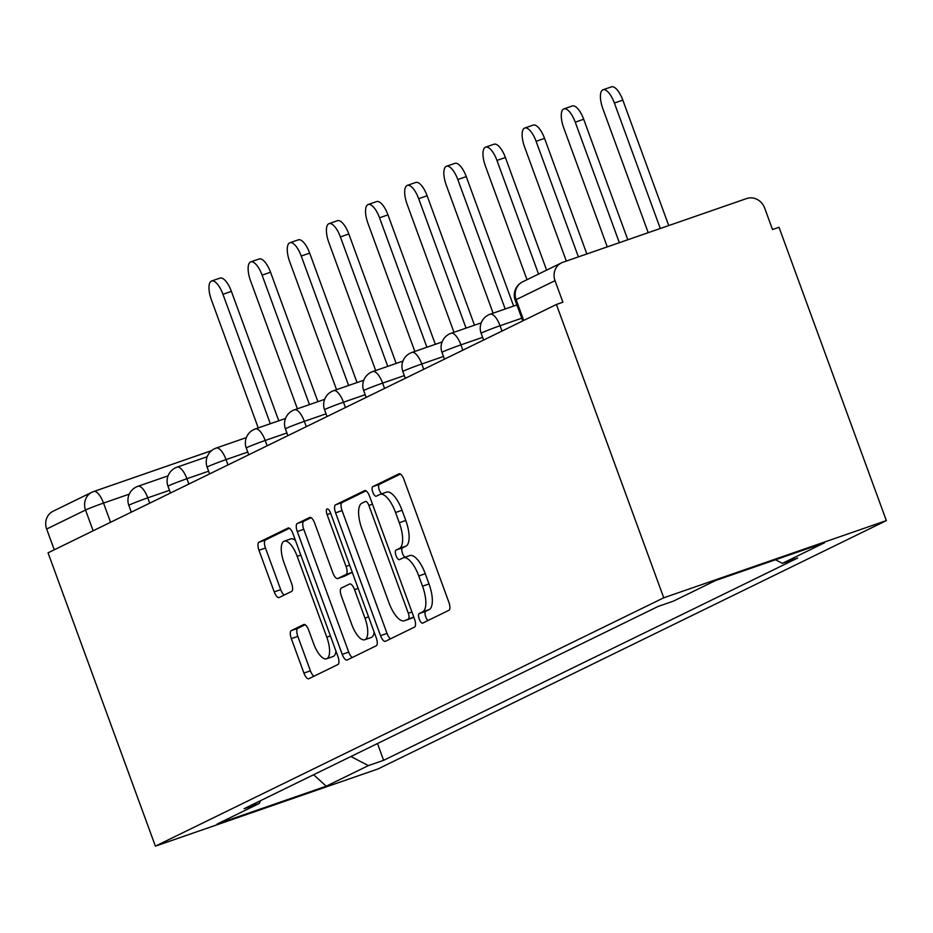 <?xml version="1.0" encoding="UTF-8"?>
<svg xmlns="http://www.w3.org/2000/svg" width="933" height="933" viewBox="0 0 933 933"><rect width="100%" height="100%" fill="white"/><g stroke="black" fill="none" stroke-linecap="round" stroke-linejoin="round"><path stroke-width="1.4" d="M419.267 619.15A5.085 1.913 -109.1 0 0 422.661 623.116A5.085 1.913 -109.1 0 0 422.742 623.081L448.901 610.299A7.277 2.729 -109.1 0 0 448.878 602.275L403.931 479.457A7.277 2.729 -109.1 0 0 399.091 473.789A7.277 2.729 -109.1 0 0 398.974 473.836L372.803 486.629A5.085 1.913 -109.1 0 0 372.827 492.239A5.085 1.913 -109.1 0 0 376.221 496.216A5.085 1.913 -109.1 0 0 376.302 496.181L379.684 494.525A23.267 8.712 -109.1 0 1 380.046 494.373A23.267 8.712 -109.1 0 1 395.557 512.509L399.301 522.737A23.267 8.712 -109.1 0 1 399.406 548.417L396.024 550.073A5.085 1.913 -109.1 0 0 396.047 555.695A5.085 1.913 -109.1 0 0 399.441 559.66A5.085 1.913 -109.1 0 0 399.522 559.625L402.904 557.981A23.267 8.712 -109.1 0 1 403.266 557.817A23.267 8.712 -109.1 0 1 418.777 575.953L422.521 586.192A23.267 8.712 -109.1 0 1 422.626 611.873L419.244 613.529A5.085 1.913 -109.1 0 0 419.267 619.15M409.389 555.73A23.267 8.712 -109.1 0 1 409.762 555.578A23.267 8.712 -109.1 0 1 425.261 573.702L429.005 583.941A23.267 8.712 -109.1 0 1 429.122 609.622L425.728 611.278A5.085 1.913 -109.1 0 0 425.751 616.9A5.085 1.913 -109.1 0 0 428.002 620.515M400.397 474.057L379.288 484.379A5.085 1.913 -109.1 0 0 379.311 489.988A5.085 1.913 -109.1 0 0 381.784 493.767M386.169 492.274A23.267 8.712 -109.1 0 1 386.542 492.123A23.267 8.712 -109.1 0 1 402.041 510.258L405.785 520.486A23.267 8.712 -109.1 0 1 405.902 546.178L402.508 547.823A5.085 1.913 -109.1 0 0 402.531 553.444A5.085 1.913 -109.1 0 0 405.004 557.223M291.283 630.603A7.277 2.729 -109.1 0 0 291.318 638.627L303.925 673.078A7.277 2.729 -109.1 0 0 308.776 678.746A7.277 2.729 -109.1 0 0 308.893 678.699L337.956 664.506A7.277 2.729 -109.1 0 0 337.921 656.482L292.974 533.664A7.277 2.729 -109.1 0 0 288.134 527.996A7.277 2.729 -109.1 0 0 288.017 528.043L258.954 542.248A7.277 2.729 -109.1 0 0 258.989 550.272L274.22 591.895A7.277 2.729 -109.1 0 0 279.06 597.563A7.277 2.729 -109.1 0 0 279.177 597.505L291.609 591.429A7.277 2.729 -109.1 0 0 291.574 583.405L284.029 562.774A19.453 7.289 -109.1 0 1 284.238 541.175A19.453 7.289 -109.1 0 1 297.207 556.336L326.795 637.181A19.453 7.289 -109.1 0 1 326.573 658.78A19.453 7.289 -109.1 0 1 313.616 643.618L308.683 630.148A7.277 2.729 -109.1 0 0 303.843 624.48A7.277 2.729 -109.1 0 0 303.726 624.527L291.283 630.603L297.779 628.352A7.277 2.729 -109.1 0 0 297.814 636.376L310.421 670.827A7.277 2.729 -109.1 0 0 313.943 676.227M155.391 846.149L48.05 552.826L556.406 304.473L663.748 597.796L155.391 846.149L377.982 768.955L886.35 520.602L779.008 227.279L772.512 229.53L764.628 207.977A14.811 13.727 64 0 0 746.563 198.577L562.902 262.266A14.811 13.727 64 0 0 561.491 262.861A14.811 13.727 64 0 0 555.018 280.67L516.124 299.668A14.811 0.618 159.9 0 0 515.191 300.263L522.748 320.917M380.524 635.665A7.277 2.729 -109.1 0 0 385.376 641.333A7.277 2.729 -109.1 0 0 385.481 641.286L414.544 627.081A7.277 2.729 -109.1 0 0 414.509 619.057L369.573 496.251A7.277 2.729 -109.1 0 0 364.721 490.583A7.277 2.729 -109.1 0 0 364.616 490.63L335.553 504.823A7.277 2.729 -109.1 0 0 335.588 512.847L380.524 635.665L387.02 633.414A7.277 2.729 -109.1 0 0 390.542 638.813M376.244 645.788L347.181 659.993A7.277 2.729 -109.1 0 1 347.076 660.039A7.277 2.729 -109.1 0 1 342.224 654.371L297.289 531.565A7.277 2.729 -109.1 0 1 297.254 523.53L309.686 517.453A7.277 2.729 -109.1 0 1 309.803 517.407A7.277 2.729 -109.1 0 1 314.643 523.075L332.871 572.885A7.277 2.729 -109.1 0 0 337.723 578.553A7.277 2.729 -109.1 0 0 337.839 578.507L346.085 574.471A7.277 2.729 -109.1 0 0 346.05 566.448L327.075 514.596A5.085 1.913 -109.1 0 1 327.133 508.94A5.085 1.913 -109.1 0 1 330.527 512.905L376.221 637.764A7.277 2.729 -109.1 0 1 376.244 645.788M54.254 549.794L46.65 529.023A14.811 13.727 -116 0 1 53.123 511.214L92.017 492.204A14.811 13.727 64 0 0 85.544 510.024L46.65 529.023M556.406 304.473L562.902 302.222L555.018 280.67M663.748 597.796L886.35 520.602M350.913 756.523L368.372 765.608L326.223 786.192L217.191 824.002L259.351 803.418L244.096 808.701L658.115 606.438L673.369 601.155L715.518 580.559L824.55 542.749L782.39 563.345L775.498 559.753M368.372 765.608L383.626 760.313L797.645 558.051L782.39 563.345M377.48 743.531L383.626 760.313M259.351 803.418L260.517 800.677M313.605 774.74L326.223 786.192M366.039 490.851L342.038 502.572A7.277 2.729 -109.1 0 0 342.073 510.596L387.02 633.414M408.339 618.859A5.085 1.913 -109.1 0 0 408.316 613.238L368.873 505.441A5.085 1.913 -109.1 0 0 365.479 501.464A5.085 1.913 -109.1 0 0 365.398 501.499L361.829 503.249A23.267 8.712 -109.1 0 0 361.934 528.929L388.898 602.613A23.267 8.712 -109.1 0 0 404.409 620.748A23.267 8.712 -109.1 0 0 404.77 620.597L413.751 616.981M410.52 618.602A23.267 8.712 -109.1 0 0 410.893 618.497A23.267 8.712 -109.1 0 0 411.266 618.346L404.77 620.597M413.797 617.11L411.266 618.346M311.121 517.675L303.738 521.279A7.277 2.729 -109.1 0 0 303.773 529.314L348.72 652.12A7.277 2.729 -109.1 0 0 352.242 657.52M344.09 576.337A7.277 2.729 -109.1 0 0 344.207 576.302A7.277 2.729 -109.1 0 0 344.324 576.256L352.277 572.361L346.085 574.471M351.788 624.562A19.453 7.289 -109.1 0 0 364.745 639.723A19.453 7.289 -109.1 0 0 364.966 618.124L354.54 589.644A7.277 2.729 -109.1 0 0 349.7 583.976A7.277 2.729 -109.1 0 0 349.583 584.023L341.326 588.058A7.277 2.729 -109.1 0 0 341.361 596.082L351.788 624.562M364.745 639.723L371.241 637.472A19.453 7.289 -109.1 0 0 374.133 632.073M305.149 624.748L297.779 628.352M326.573 658.78L333.069 656.529A19.453 7.289 -109.1 0 0 335.962 651.117M295.504 540.58A19.453 7.289 -109.1 0 0 290.734 538.924L284.238 541.175M289.44 528.265L265.438 539.997A7.277 2.729 -109.1 0 0 265.473 548.021L280.705 589.644A7.277 2.729 -109.1 0 0 284.238 595.032M660.296 228.492L614.392 103.05A17.039 6.379 -109.1 0 0 603.033 89.778A17.039 6.379 -109.1 0 0 602.846 108.695L648.225 232.679M603.033 89.778L611.477 86.851A17.039 6.379 70.9 0 1 622.824 100.134L668.728 225.564M619.349 242.697L575.253 122.176A17.039 6.379 -109.1 0 0 563.894 108.904A17.039 6.379 -109.1 0 0 563.707 127.821L607.278 246.883M563.894 108.904L572.326 105.977A17.039 6.379 70.9 0 1 583.685 119.249L627.792 239.769M578.402 256.89L536.102 141.303A17.039 6.379 -109.1 0 0 524.754 128.019A17.039 6.379 -109.1 0 0 524.568 146.936L566.331 261.077M524.754 128.019L533.186 125.092A17.039 6.379 70.9 0 1 544.545 138.376L586.845 253.963M538.551 274.069L496.962 160.429A17.039 6.379 -109.1 0 0 485.603 147.146A17.039 6.379 -109.1 0 0 485.417 166.062L527.005 279.702M485.603 147.146L494.047 144.218A17.039 6.379 70.9 0 1 505.394 157.502L546.61 270.127M505.185 308.998L457.811 179.544A17.039 6.379 -109.1 0 0 446.464 166.272A17.039 6.379 -109.1 0 0 446.277 185.189L493.114 313.185M446.464 166.272L454.896 163.345A17.039 6.379 70.9 0 1 466.255 176.617L513.628 306.071M466.045 328.113L418.672 198.671A17.039 6.379 -109.1 0 0 407.324 185.387A17.039 6.379 -109.1 0 0 407.126 204.304L453.974 332.3M407.324 185.387L415.756 182.46A17.039 6.379 70.9 0 1 427.116 195.743L474.477 325.185M426.906 347.239L379.533 217.797A17.039 6.379 -109.1 0 0 368.173 204.514A17.039 6.379 -109.1 0 0 367.987 223.43L414.823 351.426M368.173 204.514L376.617 201.586A17.039 6.379 70.9 0 1 387.965 214.87L435.338 344.312M387.755 366.366L340.382 236.912A17.039 6.379 -109.1 0 0 329.034 223.64A17.039 6.379 -109.1 0 0 328.848 242.557L375.684 370.553M329.034 223.64L337.466 220.713A17.039 6.379 70.9 0 1 348.825 233.985L396.198 363.438M348.615 385.481L301.242 256.039A17.039 6.379 -109.1 0 0 289.895 242.755A17.039 6.379 -109.1 0 0 289.697 261.683L336.545 389.667M289.895 242.755L298.327 239.839A17.039 6.379 70.9 0 1 309.674 253.111L357.047 382.565M309.464 404.607L262.103 275.165A17.039 6.379 -109.1 0 0 250.744 261.881A17.039 6.379 -109.1 0 0 250.557 280.798L297.394 408.794M250.744 261.881L259.187 258.954A17.039 6.379 70.9 0 1 270.535 272.238L317.908 401.68M270.325 423.734L222.952 294.28A17.039 6.379 -109.1 0 0 211.604 281.008A17.039 6.379 -109.1 0 0 211.418 299.925L258.254 427.92M211.604 281.008L220.036 278.081A17.039 6.379 70.9 0 1 231.396 291.364L278.769 420.806M129.279 494.14L103.54 503.074A14.811 0.618 159.9 0 0 85.544 510.024L93.137 530.795M110.572 522.282L103.54 503.074A14.811 5.551 70.9 0 0 93.673 491.528A14.811 14.811 0 0 0 92.017 492.204A14.811 13.727 64 0 1 93.44 491.621A14.811 5.551 70.9 0 1 93.673 491.528L211.616 450.616M93.906 491.458L211.581 450.651M169.468 490.326L147.776 497.849A14.811 0.618 159.9 0 0 128.836 505.394L131.308 512.147M149.712 503.155L147.776 497.849A14.811 5.551 70.9 0 0 137.897 486.303A14.811 14.811 0 0 0 128.836 505.394M208.607 471.2L186.915 478.722A14.811 0.618 159.9 0 0 167.987 486.268L170.447 493.021M188.851 484.029L186.915 478.722A14.811 5.551 70.9 0 0 177.037 467.176A14.811 14.811 0 0 0 167.987 486.268M247.758 452.073L226.054 459.607A14.811 0.618 159.9 0 0 207.126 467.141L209.598 473.894M228.002 464.902L226.054 459.607A14.811 5.551 70.9 0 0 216.188 448.05A14.811 14.811 0 0 0 207.126 467.141M286.897 432.959L265.205 440.481A14.811 0.618 159.9 0 0 246.265 448.027L248.738 454.779M267.141 445.787L265.205 440.481A14.811 5.551 70.9 0 0 255.327 428.935A14.811 14.811 0 0 0 246.265 448.027M326.037 413.832L304.345 421.354A14.811 0.618 159.9 0 0 285.416 428.9L287.889 435.653M306.292 426.661L304.345 421.354A14.811 5.551 70.9 0 0 294.478 409.809A14.811 14.811 0 0 0 285.416 428.9M365.188 394.706L343.484 402.228A14.811 0.618 159.9 0 0 324.556 409.774L327.028 416.526M345.432 407.534L343.484 402.228A14.811 5.551 70.9 0 0 333.617 390.682A14.811 14.811 0 0 0 324.556 409.774M404.327 375.591L382.635 383.113A14.811 0.618 159.9 0 0 363.695 390.659L366.168 397.411M384.571 388.42L382.635 383.113A14.811 5.551 70.9 0 0 372.757 371.567A14.811 14.811 0 0 0 363.695 390.659M443.467 356.464L421.774 363.987A14.811 0.618 159.9 0 0 402.846 371.532L405.319 378.285M423.722 369.293L421.774 363.987A14.811 5.551 70.9 0 0 411.908 352.441A14.811 14.811 0 0 0 402.846 371.532M482.618 337.338L460.925 344.86A14.811 0.618 159.9 0 0 441.985 352.406L444.458 359.158M462.861 350.167L460.925 344.86A14.811 5.551 70.9 0 0 451.047 333.314A14.811 14.811 0 0 0 441.985 352.406M521.757 318.223L500.065 325.745A14.811 0.618 159.9 0 0 481.136 333.291L483.597 340.032M502.001 331.052L500.065 325.745A14.811 5.551 70.9 0 0 490.187 314.199A14.811 14.811 0 0 0 481.136 333.291M489.953 314.293A14.811 5.551 70.9 0 1 490.187 314.199L516.894 304.928M450.814 333.419A14.811 5.551 70.9 0 1 451.047 333.314L481.23 322.853M411.675 352.534A14.811 5.551 70.9 0 1 411.908 352.441L442.079 341.979M372.524 371.661A14.811 5.551 70.9 0 1 372.757 371.567L402.939 361.094M333.384 390.787A14.811 5.551 70.9 0 1 333.617 390.682L363.788 380.221M294.245 409.902A14.811 5.551 70.9 0 1 294.478 409.809L324.649 399.347M255.094 429.028A14.811 5.551 70.9 0 1 255.327 428.935L285.51 418.462M215.955 448.155A14.811 5.551 70.9 0 1 216.188 448.05L246.359 437.589M176.803 467.27A14.811 5.551 70.9 0 1 177.037 467.176L207.219 456.715M137.664 486.396A14.811 5.551 70.9 0 1 137.897 486.303L168.08 475.842M523.716 320.439L516.124 299.668A14.811 13.727 64 0 1 522.597 281.859A14.811 14.811 0 0 0 515.191 300.263M429.122 609.622L422.626 611.873M429.005 583.941L422.521 586.192M425.261 573.702L418.777 575.953M402.508 547.823L396.024 550.073M405.902 546.178L399.406 548.417M405.785 520.486L399.301 522.737M402.041 510.258L395.557 512.509M379.288 484.379L372.803 486.629M425.728 611.278L419.244 613.529M342.073 510.596L335.588 512.847M342.038 502.572L335.553 504.823M411.931 611.99L408.316 613.238M372.477 504.182L368.873 505.441M348.72 652.12L342.224 654.371M303.773 529.314L297.289 531.565M303.738 521.279L297.254 523.53M344.324 576.256L337.839 578.507M349.653 565.2L346.05 566.448M330.679 513.348L327.075 514.596M368.57 616.876L364.966 618.124M358.144 588.396L354.54 589.644M330.399 635.933L326.795 637.181M300.811 555.077L297.207 556.336M280.705 589.644L274.22 591.895M265.473 548.021L258.989 550.272M265.438 539.997L258.954 542.248M310.421 670.827L303.925 673.078M297.814 636.376L291.318 638.627M622.824 100.134L614.392 103.05M583.685 119.249L575.253 122.176M544.545 138.376L536.102 141.303M505.394 157.502L496.962 160.429M466.255 176.617L457.811 179.544M427.116 195.743L418.672 198.671M387.965 214.87L379.533 217.797M348.825 233.985L340.382 236.912M309.674 253.111L301.242 256.039M270.535 272.238L262.103 275.165M231.396 291.364L222.952 294.28M522.597 281.859L561.491 262.861M409.762 555.578L403.266 557.817M386.542 492.123L380.046 494.373M410.893 618.497L404.409 620.748M344.207 576.302L337.723 578.553"/></g></svg>
